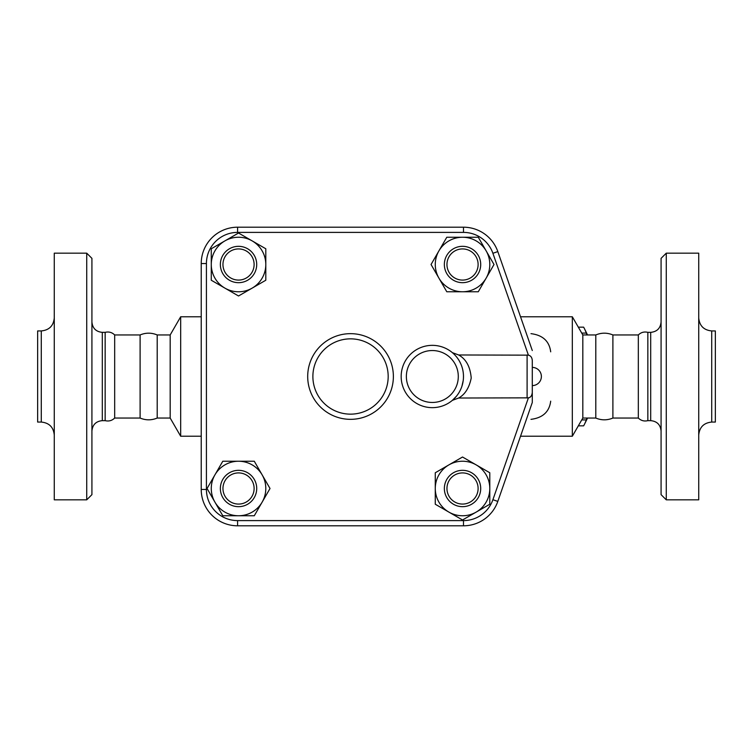 <?xml version="1.0" encoding="UTF-8"?>
<svg xmlns="http://www.w3.org/2000/svg" width="753" height="753" viewBox="0 0 753 753"><rect width="100%" height="100%" fill="white"/><g stroke="black" fill="none" stroke-linecap="round" stroke-linejoin="round"><path stroke-width="1.13" d="M157.198 334.953L170.178 334.953L170.178 418.047L157.198 418.047L157.198 334.953C151.494 332.591 145.8 332.591 140.105 334.953L114.672 334.953C111.981 332.337 108.808 331.471 105.156 332.355L102.304 332.355L102.304 420.645C95.998 421.256 92.534 424.72 91.922 431.027M157.198 418.047C151.494 420.409 145.8 420.409 140.105 418.047L140.105 334.953M140.105 418.047L114.672 418.047L114.672 334.953M114.672 418.047C111.981 420.663 108.808 421.529 105.156 420.645L105.156 332.355M91.922 376.5L91.922 494.646L86.727 499.832L86.727 253.168L91.922 258.354L91.922 376.5M86.727 499.832L54.272 499.832L54.272 253.168L86.727 253.168M41.283 330.934L41.283 422.066L37.65 422.066L37.65 330.934L41.283 330.934C49.171 330.162 53.501 325.833 54.272 317.945M170.178 418.047L180.673 436.222L180.673 316.778L170.178 334.953M452.384 352.658L458.652 354.974L528.399 355.152C530.752 355.708 532.051 357.506 532.296 360.555L532.296 367.408A9.092 9.092 0 0 1 541.379 376.5A9.092 9.092 0 0 1 532.296 385.592L532.296 402.469L497.808 501.413L532.296 402.469L532.296 392.445C531.938 395.673 530.639 397.48 528.399 397.848L458.652 398.026L452.384 400.342L456.534 396.116M532.296 350.531L497.808 251.587A36.351 36.351 0 0 0 463.481 227.199L237.581 227.199A36.351 36.351 0 0 0 201.23 263.55L201.23 489.45A36.351 36.351 0 0 0 237.581 525.801L463.481 525.801A36.351 36.351 0 0 0 497.808 501.413L492.904 499.7A31.155 31.155 0 0 1 463.481 520.605L463.481 525.801M211.273 280.238L211.273 248.763L224.902 240.894A27.268 27.268 0 0 0 224.902 288.117L211.273 280.238M224.902 240.894L238.532 233.016L252.17 240.894A27.268 27.268 0 0 0 224.902 240.894M252.17 240.894L265.8 248.763L265.8 264.501A27.268 27.268 0 0 0 252.17 240.894M446.793 237.242L478.277 237.242L486.146 250.871A27.268 27.268 0 0 0 438.924 250.871L446.793 237.242M486.146 250.871L494.015 264.501L486.146 278.13A27.268 27.268 0 0 0 486.146 250.871M486.146 278.13L478.277 291.769L462.53 291.769A27.268 27.268 0 0 0 486.146 278.13M489.798 472.762L489.798 504.237L476.169 512.106A27.268 27.268 0 0 0 476.169 464.883L489.798 472.762M476.169 512.106L462.53 519.984L448.901 512.106A27.268 27.268 0 0 0 476.169 512.106M448.901 512.106L435.272 504.237L435.272 488.499A27.268 27.268 0 0 0 448.901 512.106M265.8 264.501L265.8 280.238L252.17 288.117A27.268 27.268 0 0 0 265.8 264.501M252.17 288.117L238.532 295.985L224.902 288.117A27.268 27.268 0 0 0 252.17 288.117M238.532 282.676A18.176 18.176 0 0 0 254.279 255.418A18.176 18.176 0 0 0 222.794 255.418A18.176 18.176 0 0 0 238.532 282.676M238.532 280.078A15.578 15.578 0 0 1 225.043 256.717A15.578 15.578 0 0 1 252.029 256.717A15.578 15.578 0 0 1 238.532 280.078M462.53 291.769L446.793 291.769L438.924 278.13A27.268 27.268 0 0 0 462.53 291.769M438.924 278.13L431.055 264.501L438.924 250.871A27.268 27.268 0 0 0 438.924 278.13M444.355 264.501A18.176 18.176 0 0 0 471.623 280.238A18.176 18.176 0 0 0 471.623 248.763A18.176 18.176 0 0 0 444.355 264.501M446.953 264.501A15.578 15.578 0 0 1 470.324 251.013A15.578 15.578 0 0 1 470.324 277.998A15.578 15.578 0 0 1 446.953 264.501M435.272 488.499L435.272 472.762L448.901 464.883A27.268 27.268 0 0 0 435.272 488.499M448.901 464.883L462.53 457.015L476.169 464.883A27.268 27.268 0 0 0 448.901 464.883M462.53 470.324A18.176 18.176 0 0 0 446.793 497.582A18.176 18.176 0 0 0 478.277 497.582A18.176 18.176 0 0 0 462.53 470.324M462.53 472.922A15.578 15.578 0 0 1 476.028 496.283A15.578 15.578 0 0 1 449.042 496.283A15.578 15.578 0 0 1 462.53 472.922M254.279 515.758L222.794 515.758L214.925 502.129A27.268 27.268 0 0 0 262.148 502.129L254.279 515.758M214.925 502.129L207.056 488.499L214.925 474.87A27.268 27.268 0 0 0 214.925 502.129M214.925 474.87L222.794 461.231L238.532 461.231A27.268 27.268 0 0 0 214.925 474.87M238.532 461.231L254.279 461.231L262.148 474.87A27.268 27.268 0 0 0 238.532 461.231M262.148 474.87L270.016 488.499L262.148 502.129A27.268 27.268 0 0 0 262.148 474.87M256.717 488.499A18.176 18.176 0 0 0 229.449 472.762A18.176 18.176 0 0 0 229.449 504.237A18.176 18.176 0 0 0 256.717 488.499M254.119 488.499A15.578 15.578 0 0 1 230.747 501.987A15.578 15.578 0 0 1 230.747 475.002A15.578 15.578 0 0 1 254.119 488.499M455.189 355.331L456.478 356.818M457.928 358.748L459.019 360.433M459.396 361.073L460.704 363.633M461.457 365.45L461.947 366.815M463.481 375.935L463.443 378.138M463.236 380.453L461.909 386.298M460.62 389.546L459.471 391.795M458.549 393.33L457.909 394.29M463.481 376.5A31.155 31.155 0 0 0 432.326 345.345A31.155 31.155 0 0 0 401.17 376.5A31.155 31.155 0 0 0 432.326 407.655A31.155 31.155 0 0 0 463.481 376.5A31.155 31.155 0 0 0 432.326 345.345A31.155 31.155 0 0 0 401.17 376.5A31.155 31.155 0 0 0 432.326 407.655A31.155 31.155 0 0 0 463.481 376.5M532.296 360.555L532.296 392.445M458.652 398.026C465.043 394.468 469.241 387.795 471.218 378.006C470.267 366.758 466.079 359.077 458.652 354.974M357.449 525.801L348.554 525.801M587.02 334.953L586.276 333.08A53.877 13.949 -90 0 0 584.488 328.779L587.048 333.946A48.032 12.434 90 0 1 587.519 334.953M587.519 418.047A48.032 12.434 90 0 1 587.048 419.054L584.488 424.221A53.877 13.949 -90 0 0 586.276 419.92L587.02 418.047M583.622 327.169L578.323 327.169L583.622 327.169A53.877 13.949 -90 0 1 584.488 328.779M578.323 425.831L583.622 425.831A53.877 13.949 -90 0 0 584.488 424.221M581.74 419.92L586.276 419.92M581.74 333.08L586.276 333.08M530.978 333.654C542.762 335.132 549.332 341.194 550.697 351.83M550.697 401.17C549.332 411.806 542.762 417.868 530.978 419.346M582.822 418.047L582.822 334.953L595.802 334.953L595.802 418.047L582.822 418.047L572.327 436.222L572.327 316.778L520.53 316.778M595.802 418.047C601.496 420.409 607.191 420.409 612.895 418.047L612.895 334.953C607.191 332.591 601.496 332.591 595.802 334.953M612.895 418.047L638.328 418.047L638.328 334.953L612.895 334.953M638.328 418.047C641.019 420.663 644.192 421.529 647.844 420.645L647.844 332.355C644.192 331.471 641.019 332.337 638.328 334.953M661.078 376.5L661.078 494.646L666.273 499.832L666.273 253.168L661.078 258.354L661.078 376.5M666.273 499.832L698.728 499.832L698.728 253.168L666.273 253.168M711.717 330.934L711.717 422.066L715.35 422.066L715.35 330.934L711.717 330.934C703.829 330.162 699.499 325.833 698.728 317.945M393.377 376.5A42.846 42.846 0 0 0 329.117 339.396A42.846 42.846 0 0 0 329.117 413.604A42.846 42.846 0 0 0 393.377 376.5M463.481 520.605L237.581 520.605A31.155 31.155 0 0 1 206.426 489.45L206.426 263.55A31.155 31.155 0 0 1 237.581 232.395L463.481 232.395A31.155 31.155 0 0 1 492.904 253.3L497.808 251.587M492.904 253.3L528.399 355.152M463.481 232.395L463.481 227.199M237.581 232.395L237.581 227.199M206.426 263.55L201.23 263.55M206.426 489.45L201.23 489.45M237.581 520.605L237.581 525.801M528.399 397.848L492.904 499.7M458.295 376.5A25.969 25.969 0 0 1 419.346 398.986A25.969 25.969 0 0 1 419.346 354.014A25.969 25.969 0 0 1 458.295 376.5M527.1 354.974L527.1 398.026M647.844 332.355L650.696 332.355L650.696 420.645L647.844 420.645M388.181 376.5A37.65 37.65 0 0 1 331.706 409.105A37.65 37.65 0 0 1 331.706 343.895A37.65 37.65 0 0 1 388.181 376.5M105.156 420.645L102.304 420.645M102.304 332.355C95.998 331.744 92.534 328.28 91.922 321.973M41.283 422.066C49.171 422.838 53.501 427.167 54.272 435.055M201.23 316.778L180.673 316.778M201.23 436.222L180.673 436.222M572.327 436.222L520.53 436.222M582.822 334.953L572.327 316.778M650.696 420.645C657.002 421.256 660.466 424.72 661.078 431.027M650.696 332.355C657.002 331.744 660.466 328.28 661.078 321.973M711.717 422.066C703.829 422.838 699.499 427.167 698.728 435.055"/></g></svg>
